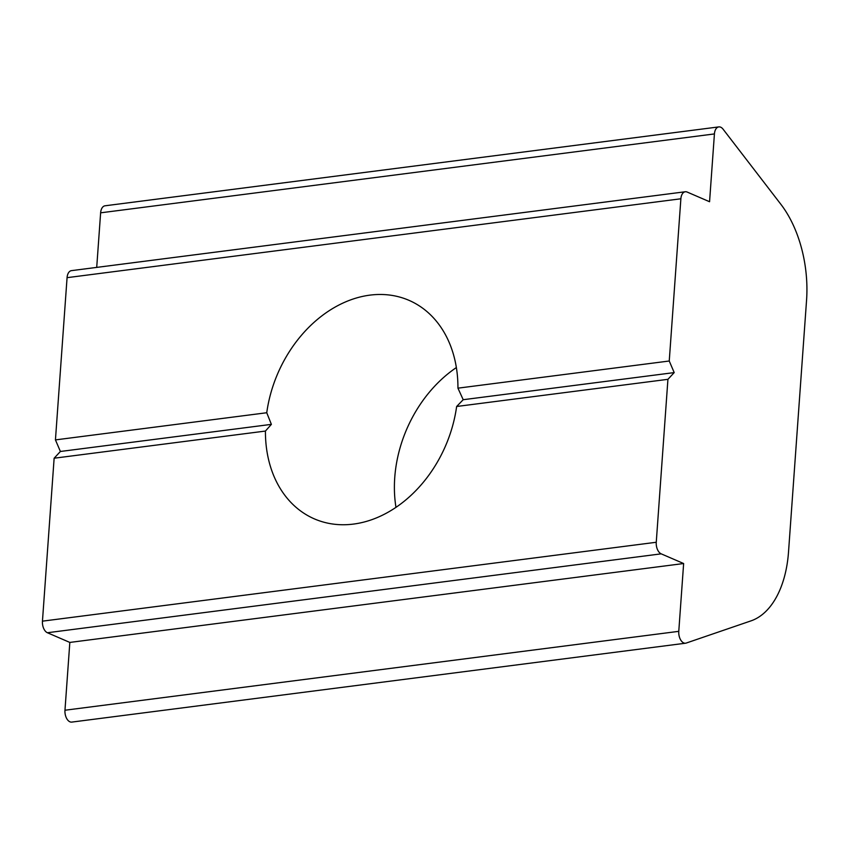 <?xml version="1.0" encoding="UTF-8"?>
<svg xmlns="http://www.w3.org/2000/svg" width="849" height="849" viewBox="0 0 849 849"><rect width="100%" height="100%" fill="white"/><g stroke="black" fill="none" stroke-linecap="round" stroke-linejoin="round"><path stroke-width="1.27" d="M685.27 191.757L71.465 270.64A9.53 5.561 82.7 0 0 67.071 277.665L680.877 198.783A9.53 5.561 -97.3 0 1 685.27 191.757A9.53 5.561 -97.3 0 1 687.138 192.044L709.562 201.733L714.423 133.93A9.53 5.561 -97.3 0 1 718.816 126.904A9.53 5.561 -97.3 0 1 723.072 129.175L780.9 204.344A95.258 55.588 -97.3 0 1 806.55 300.355L788.509 552.105A95.258 55.588 -97.3 0 1 751.047 620.852L686.236 643.054A9.53 5.561 -97.3 0 1 685.589 643.202A9.53 5.561 -97.3 0 1 678.776 631.338L64.97 710.231A9.53 5.561 82.7 0 0 71.794 722.096L685.589 643.202M67.071 277.665L55.44 439.899L266.745 412.741A119.072 91.374 113.4 0 1 408.9 300.302A119.072 91.374 113.4 0 1 457.94 388.163L669.245 361.005L674.202 372.594L667.93 379.323L656.256 542.267L42.45 621.16A9.53 5.561 82.7 0 0 47.395 632.738L69.83 642.428L64.97 710.231M680.877 198.783L669.245 361.005M718.816 126.904L105.021 205.798A9.53 5.561 82.7 0 0 100.628 212.823L96.712 267.393M667.93 379.323L456.635 406.491A119.072 91.374 113.4 0 1 314.47 518.919A119.072 91.374 113.4 0 1 265.429 431.059L54.134 458.216L42.45 621.16M54.134 458.216L60.396 451.477L55.44 439.899M47.395 632.738L661.201 553.845A9.53 5.561 -97.3 0 1 656.256 542.267M456.369 367.553A119.072 91.374 -66.6 0 0 394.392 486.764A119.072 91.374 -66.6 0 0 395.974 507.373M265.429 431.059L271.383 424.362L266.745 412.741M457.94 388.163L463.204 399.709L456.635 406.491M271.383 424.362L60.396 451.477M674.202 372.594L463.204 399.709M661.201 553.845L683.636 563.534L678.776 631.338M69.83 642.428L683.636 563.534M100.628 212.823L714.423 133.93"/></g></svg>
